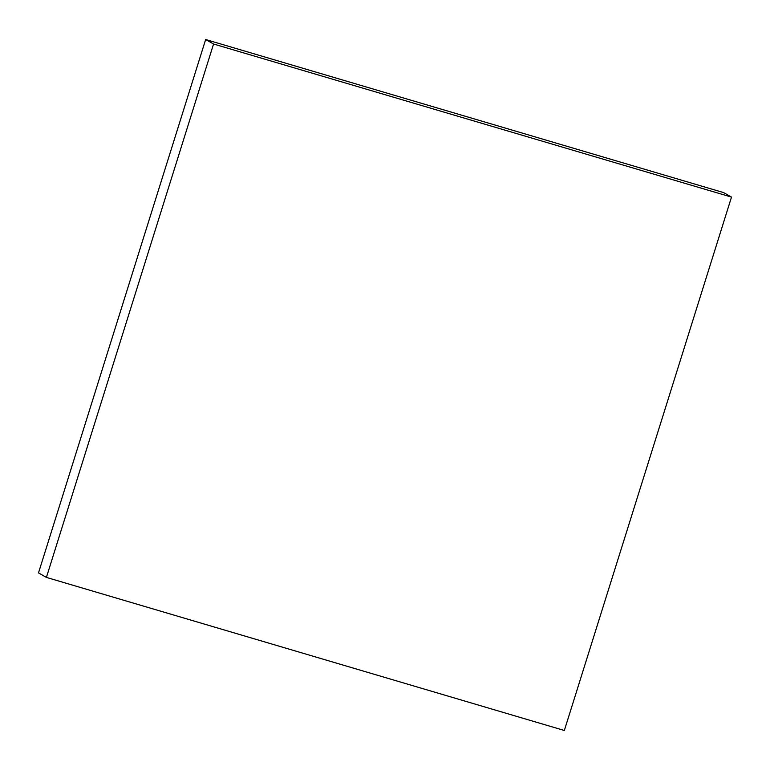<?xml version="1.0" encoding="UTF-8"?>
<svg xmlns="http://www.w3.org/2000/svg" width="770" height="770" viewBox="0 0 770 770"><rect width="100%" height="100%" fill="white"/><g stroke="black" fill="none" stroke-linecap="round" stroke-linejoin="round"><path stroke-width="1.16" d="M731.5 197.101L564.343 730.48L46.402 577.404L213.56 44.015L731.5 197.101L723.598 192.596L205.657 39.52L213.56 44.015M205.657 39.52L38.5 572.899L46.402 577.404"/></g></svg>
